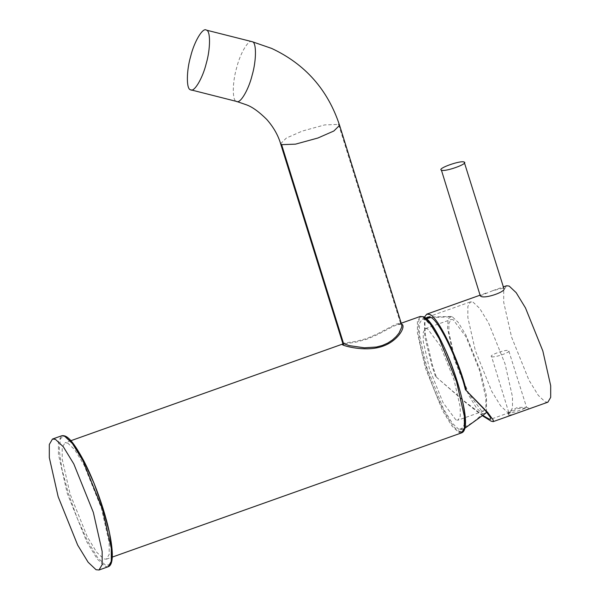 <?xml version="1.0" encoding="UTF-8"?>
<svg xmlns="http://www.w3.org/2000/svg" width="600" height="600" viewBox="0 0 600 600"><rect width="100%" height="100%" fill="white"/><g stroke="black" fill="none" stroke-linecap="round" stroke-linejoin="round"><path stroke-width="0.45" stroke-dasharray="3 2.25" d="M280.612 143.715L286.327 138.075L302.28 131.062L324.712 124.913L338.58 124.403L400.643 323.67L398.588 323.483L395.67 324.293L378 333.562L366.788 338.49L356.01 341.355L342.78 343.312M67.665 443.048L74.685 449.678L84 464.933L101.34 507.938L109.2 542.692L109.2 554.362L106.403 559.178L103.755 558.915L96.735 552.293L87.412 537.037L70.08 494.033L62.22 459.27L62.213 447.607L65.01 442.785L67.665 443.048M401.498 324.135L396.967 324.743C399.78 323.985 401.168 323.805 401.123 324.21L400.643 323.67M401.22 323.228L392.947 326.483L378.457 334.17L366.907 339.188L355.808 342.195L342.585 344.077M455.94 419.947L443.092 402.728L429.45 368.903L423.27 341.558L423.263 332.377L425.467 328.59L427.553 328.793L440.408 346.013L454.043 379.837L460.222 407.183L460.23 416.362L458.025 420.15L455.94 419.947M481.575 410.827L468.728 393.615L455.085 359.79L448.905 332.445L448.897 323.265L451.103 319.478L453.188 319.68L466.043 336.892L479.678 370.725L485.857 398.07L485.865 407.243L483.66 411.037L481.575 410.827M458.888 429.405L452.22 423.112L443.37 408.623L426.9 367.77L419.438 334.748L419.43 323.663L422.085 319.087L424.605 319.335L431.272 325.627L440.123 340.125L456.6 380.97L464.062 414L464.062 425.077L461.408 429.66L458.888 429.405C467.955 426.143 475.815 420.915 482.482 413.722L476.603 408.18L468.81 395.415L454.305 359.438L447.548 328.29L448.132 318.975L451.298 316.478L452.287 316.785L458.16 322.327L465.952 335.093L480.457 371.07L486.465 395.798L486.502 411.877M485.707 413.235L482.482 413.722M483.375 415.725L464.347 401.16L435.472 376.365L465.548 402.562L482.985 416.115M547.89 402.18L545.243 401.918L538.222 395.295L528.9 380.032L511.567 337.035L503.707 302.272L503.7 290.603L506.498 285.788M435.472 376.365L431.812 365.392L424.763 336.6L424.373 317.22M426.885 317.603L424.905 323.288L425.34 334.545L432.592 365.745L436.268 376.725M473.025 302.115L479.692 308.407L488.55 322.905L505.02 363.75L512.482 396.78L512.49 407.857L509.827 412.44L507.308 412.185L500.64 405.893L491.79 391.403L475.32 350.55L467.857 317.528L467.85 306.442L470.505 301.868L473.025 302.115M491.595 356.647C494.145 358.155 512.175 351.743 508.68 350.565C506.13 349.058 488.1 355.47 491.595 356.647L508.875 412.808L509.048 412.035L517.32 407.467L526.567 407.303L508.68 350.565M480.278 295.837L492.825 290.647L503.452 288.075L503.865 288.48M508.215 415.088L509.183 413.13C511.373 413.67 529.523 407.213 526.275 407.055L528.15 407.993C532.072 408.368 510.893 415.897 508.215 415.088L508.028 413.827L517.658 408.57L528.202 408.015L526.312 407.07M110.363 564.45L105.788 565.455L97.605 557.588L87.608 541.102L77.325 518.513L68.317 493.252L61.957 469.17L59.213 449.933L60.502 438.465L64.748 436.2M108.135 566.76L105.157 566.467L97.26 559.013L86.775 541.845L67.267 493.47L58.432 454.365L58.425 441.24L61.755 435.757M252.33 41.745C248.812 38.693 240.15 53.175 236.565 68.078C232.282 82.672 232.215 100.98 236.438 101.363L236.812 101.498M461.588 432.87L458.94 432.607L451.92 425.985L442.597 410.722L425.265 367.725L417.405 332.962L417.397 321.3L420.382 316.418M458.94 432.607L459.525 431.438C451.537 428.565 435.638 397.928 426.353 367.522C416.64 336.938 415.5 312.862 423.975 317.303M424.605 319.335L426.405 318.728M430.755 317.528L452.287 316.785M70.883 440.7L65.01 442.785M106.403 559.178L112.275 557.092M425.467 328.59L451.103 319.478M451.298 316.478L429.412 317.002M425.498 317.985L422.085 319.087M483.66 411.037L458.025 420.15M461.408 429.66L464.745 428.355M427.785 317.055L470.505 301.868M486 293.077L480.075 295.185M492.825 290.647L503.37 286.897M508.028 413.827L509.048 412.035M509.827 412.44L490.612 419.272"/><path stroke-width="0.9" d="M58.155 496.71L49.312 457.605L49.312 444.48L52.455 439.058L55.44 439.35L63.338 446.805L73.823 463.972L93.323 512.347L102.165 551.452L102.172 564.577L99.023 570L96.038 569.707L88.14 562.252L77.662 545.085L58.155 496.71M206.392 30.128C210.615 30.517 210.548 48.825 206.265 63.412C202.68 78.323 194.017 92.805 190.5 89.752C186.278 89.363 186.352 71.062 190.635 56.468C194.212 41.565 202.882 27.075 206.392 30.128L252.33 41.745C256.553 42.127 256.478 60.435 252.195 75.03C248.618 89.933 239.947 104.415 236.438 101.363M342.6 344.077L342.78 343.312L280.612 143.715C278.1 135.195 273.487 127.11 266.782 119.475C259.125 111.863 252.39 106.988 246.555 104.865L236.812 101.498L190.5 89.752M342.78 343.312L349.26 345.623L364.44 347.805L376.47 347.025L382.425 345.435L387.847 343.013L392.438 339.983L396.15 336.593L398.97 333.127L401.798 327.015L401.752 324.945L339.585 125.347L338.58 124.403M70.883 440.7L342.54 344.093L342.202 344.498L343.095 345.105C347.175 346.763 366.855 351.885 382.77 346.237C398.842 340.605 406.162 325.8 401.768 324.233L401.498 324.135M486.502 411.877L485.707 413.235L464.745 428.355M482.985 416.115L491.123 421.162L493.192 421.627L493.29 420.173L487.65 412.395L465.382 389.67L485.347 410.498L490.702 417.885L490.612 419.272L488.647 418.83L483.375 415.725M503.37 286.897L506.498 285.788L509.153 286.05L516.173 292.673L525.487 307.935L542.827 350.933L550.688 385.695L550.688 397.357L547.89 402.18L493.192 421.627M424.373 317.22L426.75 314.153L429.397 314.407C437.505 315.42 459.195 360.532 466.178 390.022M465.382 389.67C458.812 361.582 438.067 318.293 430.305 317.31L427.785 317.055L426.885 317.603M503.452 288.075C508.597 290.88 484.388 299.49 480.668 296.175L480.278 295.837M464.205 162.067C468.862 163.635 444.825 172.185 441.42 170.167C436.763 168.6 460.8 160.05 464.205 162.067L503.865 288.48M441.42 170.167L480.285 295.853M103.118 508.763L109.462 532.8L112.208 552.037L110.917 563.505L110.363 564.45M64.748 436.2L73.815 444.382L83.812 460.868L94.095 483.457L103.102 508.717L102.442 509.107L111.278 548.213L111.285 561.338L108.135 566.76L99.023 570M52.455 439.058L61.575 435.817C66.555 434.752 72.075 439.237 83.707 460.635C91.035 474.877 97.507 490.912 103.125 508.74L103.102 508.717M61.575 435.817L64.552 436.11L72.45 443.565L82.935 460.732L102.442 509.107M280.612 143.715L281.618 144.66L343.68 343.928L343.095 345.105M420.195 316.478L422.85 316.74L429.87 323.362L439.185 338.625L456.525 381.623L464.377 416.385L464.385 428.055L461.588 432.87C477.705 427.05 440.303 322.132 423.495 316.763L420.195 316.478L401.22 323.228M423.975 317.303C431.955 320.183 447.855 350.812 457.147 381.218C466.853 411.803 467.993 435.877 459.525 431.438M281.618 144.66L295.485 144.157L317.918 138.007L333.862 130.995L339.585 125.347C327.855 89.775 305.212 64.133 271.657 48.427L251.947 41.61M426.405 318.728L430.755 317.528M103.125 508.74C108.578 526.425 111.615 540.915 112.252 552.217C112.657 560.895 111.285 565.74 108.135 566.76M112.275 557.092L461.588 432.87M429.412 317.002L425.498 317.985M480.075 295.185L426.75 314.153"/></g></svg>
